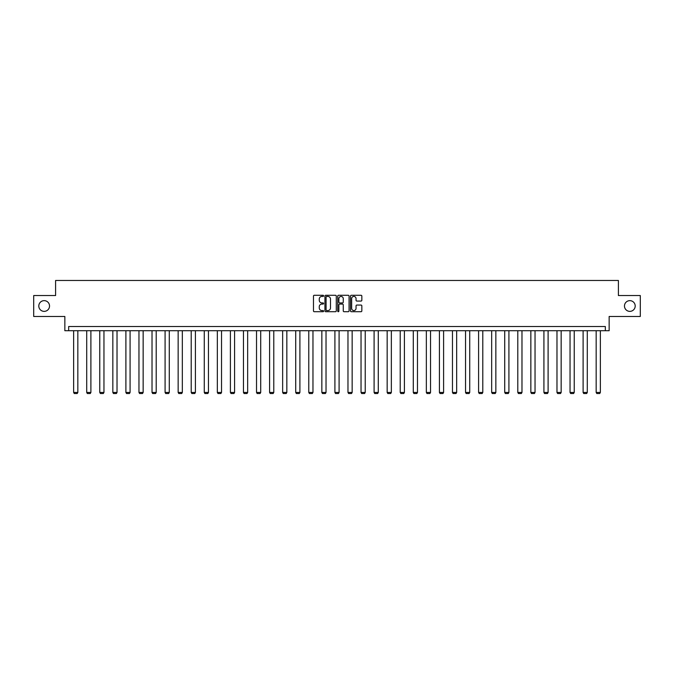 <?xml version="1.0" encoding="UTF-8"?>
<svg xmlns="http://www.w3.org/2000/svg" width="674" height="674" viewBox="0 0 674 674"><rect width="100%" height="100%" fill="white"/><g stroke="black" fill="none" stroke-linecap="round" stroke-linejoin="round"><path stroke-width="1.01" d="M624.469 306.004A5.358 5.358 0 0 0 629.836 311.371A5.358 5.358 0 0 0 635.194 306.004A5.358 5.358 0 0 0 629.836 300.646A5.358 5.358 0 0 0 624.469 306.004M38.806 306.004A5.358 5.358 0 0 0 44.164 311.371A5.358 5.358 0 0 0 49.531 306.004A5.358 5.358 0 0 0 44.164 300.646A5.358 5.358 0 0 0 38.806 306.004M323.604 295.852A0.573 0.573 0 0 0 323.023 295.279L314.295 295.279A0.826 0.826 0 0 0 313.469 296.097L313.469 310.891A0.826 0.826 0 0 0 314.295 311.717L323.023 311.717A0.573 0.573 0 0 0 323.604 311.144A0.573 0.573 0 0 0 323.023 310.562L321.894 310.562A2.629 2.629 0 0 1 319.265 307.934L319.265 306.704A2.629 2.629 0 0 1 321.894 304.075L323.023 304.075A0.573 0.573 0 0 0 323.604 303.494A0.573 0.573 0 0 0 323.023 302.921L321.894 302.921A2.629 2.629 0 0 1 319.265 300.292L319.265 299.054A2.629 2.629 0 0 1 321.894 296.425L323.023 296.425A0.573 0.573 0 0 0 323.604 295.852M33.7 295.541L33.7 316.477L64.847 316.477L64.847 330.715L609.153 330.715L609.153 316.477L640.3 316.477L640.3 295.541L618.403 295.541L618.403 280.468L55.597 280.468L55.597 295.541L33.7 295.541M361.02 301.067A0.826 0.826 0 0 0 361.845 300.25L361.845 296.097A0.826 0.826 0 0 0 361.02 295.279L351.322 295.279A0.826 0.826 0 0 0 350.497 296.097L350.497 310.891A0.826 0.826 0 0 0 351.322 311.717L361.02 311.717A0.826 0.826 0 0 0 361.845 310.891L361.845 305.878A0.826 0.826 0 0 0 361.02 305.061L356.875 305.061A0.826 0.826 0 0 0 356.049 305.878L356.049 308.363A2.199 2.199 0 0 1 353.85 310.562A2.199 2.199 0 0 1 351.651 308.363L351.651 298.624A2.199 2.199 0 0 1 353.85 296.425A2.199 2.199 0 0 1 356.049 298.624L356.049 300.25A0.826 0.826 0 0 0 356.875 301.067L361.02 301.067M605.336 330.715L605.336 326.528L68.664 326.528L68.664 330.715M336.284 296.097A0.826 0.826 0 0 0 335.458 295.279L325.761 295.279A0.826 0.826 0 0 0 324.935 296.097L324.935 310.891A0.826 0.826 0 0 0 325.761 311.717L335.458 311.717A0.826 0.826 0 0 0 336.284 310.891L336.284 296.097M338.542 295.279L348.239 295.279A0.826 0.826 0 0 1 349.065 296.097L349.065 310.891A0.826 0.826 0 0 1 348.239 311.717L344.085 311.717A0.826 0.826 0 0 1 343.268 310.891L343.268 304.892A0.826 0.826 0 0 0 342.443 304.075L339.696 304.075A0.826 0.826 0 0 0 338.87 304.892L338.87 311.144A0.573 0.573 0 0 1 338.297 311.717A0.573 0.573 0 0 1 337.716 311.144L337.716 296.097A0.826 0.826 0 0 1 338.542 295.279M326.663 296.425A0.573 0.573 0 0 0 326.09 297.007L326.09 309.989A0.573 0.573 0 0 0 326.663 310.562L327.859 310.562A2.629 2.629 0 0 0 330.487 307.934L330.487 299.054A2.629 2.629 0 0 0 327.859 296.425L326.663 296.425M343.268 298.666A2.199 2.199 0 0 0 341.069 296.467A2.199 2.199 0 0 0 338.87 298.666L338.87 302.095A0.826 0.826 0 0 0 339.696 302.921L342.443 302.921A0.826 0.826 0 0 0 343.268 302.095L343.268 298.666M77.83 330.715L77.83 392.445L73.643 392.445L73.643 330.715M77.83 392.445L77.198 393.532L74.275 393.532L73.643 392.445M90.897 330.715L90.897 392.445L86.71 392.445L86.71 330.715M90.897 392.445L90.265 393.532L87.334 393.532L86.71 392.445M103.956 330.715L103.956 392.445L99.769 392.445L99.769 330.715M103.956 392.445L103.324 393.532L100.401 393.532L99.769 392.445M117.023 330.715L117.023 392.445L112.836 392.445L112.836 330.715M117.023 392.445L116.391 393.532L113.459 393.532L112.836 392.445M130.082 330.715L130.082 392.445L125.895 392.445L125.895 330.715M130.082 392.445L129.459 393.532L126.527 393.532L125.895 392.445M143.149 330.715L143.149 392.445L138.962 392.445L138.962 330.715M143.149 392.445L142.517 393.532L139.585 393.532L138.962 392.445M156.208 330.715L156.208 392.445L152.021 392.445L152.021 330.715M156.208 392.445L155.584 393.532L152.653 393.532L152.021 392.445M169.275 330.715L169.275 392.445L165.088 392.445L165.088 330.715M169.275 392.445L168.643 393.532L165.711 393.532L165.088 392.445M182.334 330.715L182.334 392.445L178.147 392.445L178.147 330.715M182.334 392.445L181.71 393.532L178.779 393.532L178.147 392.445M195.401 330.715L195.401 392.445L191.214 392.445L191.214 330.715M195.401 392.445L194.769 393.532L191.837 393.532L191.214 392.445M208.46 330.715L208.46 392.445L204.273 392.445L204.273 330.715M208.46 392.445L207.836 393.532L204.904 393.532L204.273 392.445M221.527 330.715L221.527 392.445L217.34 392.445L217.34 330.715M221.527 392.445L220.895 393.532L217.963 393.532L217.34 392.445M234.586 330.715L234.586 392.445L230.398 392.445L230.398 330.715M234.586 392.445L233.962 393.532L231.03 393.532L230.398 392.445M247.653 330.715L247.653 392.445L243.466 392.445L243.466 330.715M247.653 392.445L247.021 393.532L244.089 393.532L243.466 392.445M260.712 330.715L260.712 392.445L256.524 392.445L256.524 330.715M260.712 392.445L260.088 393.532L257.156 393.532L256.524 392.445M273.779 330.715L273.779 392.445L269.592 392.445L269.592 330.715M273.779 392.445L273.147 393.532L270.215 393.532L269.592 392.445M286.838 330.715L286.838 392.445L282.65 392.445L282.65 330.715M286.838 392.445L286.214 393.532L283.282 393.532L282.65 392.445M299.905 330.715L299.905 392.445L295.718 392.445L295.718 330.715M299.905 392.445L299.273 393.532L296.341 393.532L295.718 392.445M312.963 330.715L312.963 392.445L308.776 392.445L308.776 330.715M312.963 392.445L312.34 393.532L309.408 393.532L308.776 392.445M326.031 330.715L326.031 392.445L321.843 392.445L321.843 330.715M326.031 392.445L325.399 393.532L322.475 393.532L321.843 392.445M339.089 330.715L339.089 392.445L334.911 392.445L334.911 330.715M339.089 392.445L338.466 393.532L335.534 393.532L334.911 392.445M352.157 330.715L352.157 392.445L347.969 392.445L347.969 330.715M352.157 392.445L351.525 393.532L348.601 393.532L347.969 392.445M365.224 330.715L365.224 392.445L361.037 392.445L361.037 330.715M365.224 392.445L364.592 393.532L361.66 393.532L361.037 392.445M378.283 330.715L378.283 392.445L374.095 392.445L374.095 330.715M378.283 392.445L377.659 393.532L374.727 393.532L374.095 392.445M391.35 330.715L391.35 392.445L387.162 392.445L387.162 330.715M391.35 392.445L390.718 393.532L387.786 393.532L387.162 392.445M404.408 330.715L404.408 392.445L400.221 392.445L400.221 330.715M404.408 392.445L403.785 393.532L400.853 393.532L400.221 392.445M417.476 330.715L417.476 392.445L413.288 392.445L413.288 330.715M417.476 392.445L416.844 393.532L413.912 393.532L413.288 392.445M430.534 330.715L430.534 392.445L426.347 392.445L426.347 330.715M430.534 392.445L429.911 393.532L426.979 393.532L426.347 392.445M443.602 330.715L443.602 392.445L439.414 392.445L439.414 330.715M443.602 392.445L442.97 393.532L440.038 393.532L439.414 392.445M456.66 330.715L456.66 392.445L452.473 392.445L452.473 330.715M456.66 392.445L456.037 393.532L453.105 393.532L452.473 392.445M469.727 330.715L469.727 392.445L465.54 392.445L465.54 330.715M469.727 392.445L469.096 393.532L466.164 393.532L465.54 392.445M482.786 330.715L482.786 392.445L478.599 392.445L478.599 330.715M482.786 392.445L482.163 393.532L479.231 393.532L478.599 392.445M495.853 330.715L495.853 392.445L491.666 392.445L491.666 330.715M495.853 392.445L495.221 393.532L492.29 393.532L491.666 392.445M508.912 330.715L508.912 392.445L504.725 392.445L504.725 330.715M508.912 392.445L508.289 393.532L505.357 393.532L504.725 392.445M521.979 330.715L521.979 392.445L517.792 392.445L517.792 330.715M521.979 392.445L521.347 393.532L518.416 393.532L517.792 392.445M535.038 330.715L535.038 392.445L530.851 392.445L530.851 330.715M535.038 392.445L534.415 393.532L531.483 393.532L530.851 392.445M548.105 330.715L548.105 392.445L543.918 392.445L543.918 330.715M548.105 392.445L547.473 393.532L544.541 393.532L543.918 392.445M561.164 330.715L561.164 392.445L556.977 392.445L556.977 330.715M561.164 392.445L560.541 393.532L557.609 393.532L556.977 392.445M574.231 330.715L574.231 392.445L570.044 392.445L570.044 330.715M574.231 392.445L573.599 393.532L570.676 393.532L570.044 392.445M587.29 330.715L587.29 392.445L583.103 392.445L583.103 330.715M587.29 392.445L586.666 393.532L583.735 393.532L583.103 392.445M600.357 330.715L600.357 392.445L596.17 392.445L596.17 330.715M600.357 392.445L599.725 393.532L596.802 393.532L596.17 392.445"/></g></svg>
